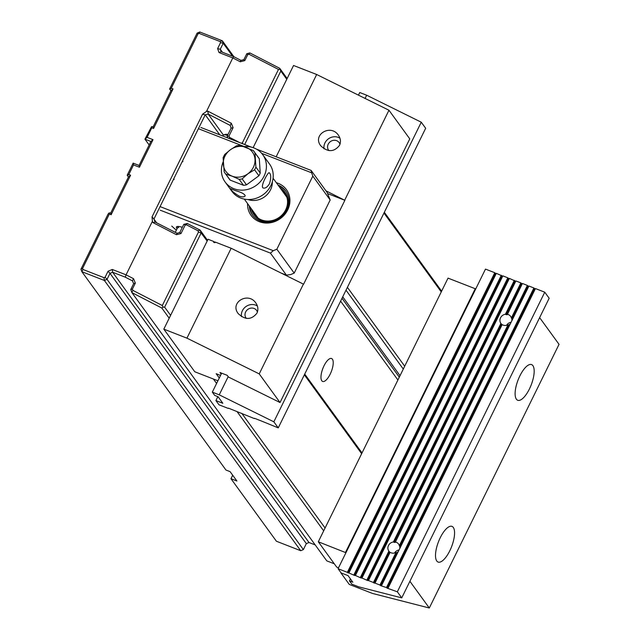<?xml version="1.0" encoding="UTF-8"?>
<svg xmlns="http://www.w3.org/2000/svg" width="640" height="640" viewBox="0 0 640 640"><rect width="100%" height="100%" fill="white"/><g stroke="black" fill="none" stroke-linecap="round" stroke-linejoin="round"><path stroke-width="0.96" d="M251.36 208.808A19.136 17.336 -36 0 0 251.952 210.872A19.136 17.336 -36 0 0 280.64 216.88A19.136 17.336 -36 0 0 280.112 187.912M280.928 189.032A18.624 16.872 144 0 1 279.784 216.96A18.624 16.872 144 0 1 252.416 210.672A18.624 16.872 144 0 1 252.168 209.92M252.896 215.552A20.504 18.576 144 0 1 251.032 211.856A20.504 18.576 144 0 1 250.032 206.984M278.792 186.088A20.504 18.576 144 0 1 286.056 191.464M239.336 196.192C242.504 197.168 244.456 197.064 245.192 195.88C244.848 194.104 241.528 192.336 235.248 190.568L230.488 188.648C230.88 190.32 233.832 192.832 239.336 196.192M224.176 171.872L224.92 173A18.112 16.408 144 0 1 224.176 171.872L223.12 157.656L224.696 154.472L230.368 149.776L236.56 145.792L240.072 145.256L253.312 150.568A18.112 16.408 144 0 1 254.232 151.704A18.112 16.408 144 0 1 254.976 152.832L255.896 167.088L260.232 173.056A18.112 16.408 -36 0 1 258.896 175.776L254.56 169.808L247.936 173.76L242.16 178.872L246.496 184.848A18.112 16.408 -36 0 1 243.496 185.296L239.16 179.328L232.072 176.152L225.84 174.136L230.176 180.112A18.112 16.408 -36 0 1 229.264 178.968L224.92 173A18.112 16.408 144 0 0 225.84 174.136M254.976 152.832L259.312 158.808A18.112 16.408 -36 0 0 258.568 157.68L253.312 150.568M272.352 181.744A17.768 16.096 144 0 1 247.888 199.512M259.312 158.808L260.232 173.056M258.896 175.776L246.496 184.848M243.496 185.296L230.176 180.112M223.144 161.84A23.24 21.056 -36 0 0 225.112 181.984A23.24 21.056 -36 0 0 233.888 188.696A23.24 21.056 -36 0 0 260.76 181.208A23.24 21.056 -36 0 0 262.72 154.664A23.24 21.056 -36 0 0 244.128 146.568M225.112 181.984L231.92 191.352A23.24 21.056 -36 0 0 240.696 198.064A23.24 21.056 -36 0 0 267.568 190.576A23.24 21.056 -36 0 0 269.52 164.032L262.72 154.664M269.512 183.664C271.216 177.984 271.12 174.344 269.224 172.744C268.04 171.72 259.76 187.192 263.272 188.016C265.328 188.552 267.4 187.096 269.512 183.664M160.68 206.832L273.296 250.696L276.848 249.224L312.816 176.12L311.624 172.8L261.656 153.336M276.848 249.224L294.2 273.112L290.648 274.584L286.416 275.12L270.424 253.104L160.184 210.168M256.392 149.096L311.112 170.416L327.112 192.424L330.176 200L294.2 273.112M330.176 200L312.816 176.12M177.088 228.728A13.672 2.912 26.2 0 1 176.832 228.408A13.672 2.912 26.2 0 1 176.992 226.56A13.672 2.912 26.2 0 1 182.336 227.304M281.968 273.384L286.416 275.12M171.752 226.088L176.352 230.232M276.344 182.72A21.872 19.816 144 0 1 287.72 209.896A21.872 19.816 144 0 1 263.488 222.808A21.872 19.816 144 0 1 247.584 203.608M244.264 146.56L199.008 128.936M200.872 127.472L251.328 147.128M249.272 205.928A20.504 18.576 -36 0 0 252.504 215.032A20.504 18.576 -36 0 0 270.288 222.016A20.504 18.576 -36 0 0 286.872 209.904A20.504 18.576 -36 0 0 285.68 190.928A20.504 18.576 -36 0 0 278.024 185.04M175.304 232.344L178.208 226.448A12.304 2.624 -153.8 0 0 178.608 227.672M270.424 253.104L273.296 250.696M311.624 172.8L311.112 170.416M227.576 135.36A12.304 2.624 -153.8 0 0 223.568 134.928L225.328 134.376A10.936 2.328 26.2 0 1 227.984 134.536M223.568 134.928A12.304 2.624 -153.8 0 0 223.056 135.312L222.72 135.984M109.352 214.056L109.112 212.928L110.744 212.96L128.44 177.008L127.168 175.28L133.144 163.136L139.072 165.448L150.872 141.472L144.944 139.168L151.568 126.64L151.808 127.768L147.096 137.36L153.024 139.664L139.456 167.232L133.528 164.92L128.816 174.512L130.592 175.2L111.128 214.752L109.352 214.056L82.592 268.44L82.96 269.472L104.016 277.672L105.12 277.216L108.064 271.224L112.288 269.472L126.064 274.84L152.416 221.28L152.024 216.912L202.568 114.184L206.448 111.48L232.8 57.92L219.024 52.552L217.608 48.608L220.552 42.616L220.184 41.584L199.136 33.384L198.032 33.84L171.272 88.224L173.048 88.912L153.592 128.464L151.808 127.768M147.096 137.36L144.944 139.168L149.152 144.96M153.592 128.464L153.208 126.68L170.896 90.72L169.632 88.992L197.128 33.104L199.792 32L222.32 40.776L233.912 56.728M323.68 530.848L237.288 411.936M216.592 383.448L213.376 379.008M169.2 318.208L161.784 308L131.896 292.608L326.792 560.872L334.288 563.784M241.256 143.208L242.32 142.936L278.488 69.432L249.072 54.288L247.768 54.624L244.816 60.616L243.84 59.72L246.784 53.72L249.84 52.92L279.72 68.312L287.144 78.52M384.328 212.296L441.624 291.16M170.6 315.368L164.64 307.168L201.136 233L207.16 241.064M241.784 413.344L325.08 528M361.64 453.696L304.352 374.832M286.768 79.272L280.816 71.072L244.664 144.528M347.4 287.352L404.696 366.216M441.256 291.912L383.96 213.048M232.704 475.232L230.984 478.72L276.416 541.248L300.712 550.712L104.376 280.464L81.856 271.688L80.96 269.2L108.088 214.072L109.112 212.928M82.96 269.472L81.856 271.688L225.96 470.04L230.104 471.656L236.912 481.024L230.984 478.72M132.528 280.912L125.264 277.168L126.064 274.84L133.544 278.688L135.336 283.112L132.384 289.104L132.904 290.376L162.312 305.528L198.48 232.032L197.96 230.752L186.448 224.816L185.136 225.152L181.008 233.544L176.472 234.704L177.056 233.336L179.808 232.448L183.752 224.424L187.208 223.456L200.112 230.104L207.528 240.312M403.296 369.056L346 290.192M342.736 296.824L400.032 375.68M227.832 137.976L227.16 136.216L231.104 128.2L230.216 125.288L231.312 123.248L233.104 127.672L228.976 136.056L229.496 137.336L239.744 142.616M230.296 125.472L208.168 114.072L223.376 135.008M342.008 298.296L399.304 377.16M321.792 380.768A12.304 4.504 -68.7 0 1 323.44 367.04A12.304 4.504 -68.7 0 1 331.56 358.52A12.304 4.504 -68.7 0 1 331.296 371.616A12.304 4.504 -68.7 0 1 322.632 381.448A12.304 4.504 -68.7 0 1 321.792 380.768M397.904 380.008L340.608 301.144M219.792 134.84L205.24 114.808L153.936 219.072L156.56 222.688M153.936 219.072L155.128 222.04L177.176 233.304M304.72 374.088L362.016 452.944M232.616 56.208L223.208 43.264L220.264 49.256L221.152 51.744L233.768 56.656L240.984 60.376M217.608 48.608L220.264 49.256L222.432 52.24M131.896 292.608L130.752 289.536L133.704 283.544L135.336 283.112M125.264 277.168L112.648 272.256L308.992 542.512L315.216 544.936M306.328 543.616L109.984 273.36L107.04 279.352L303.376 549.608L306.328 543.616L308.992 542.512M176.472 234.704L152.952 222.592L152.416 221.28M244.816 60.616L240.28 61.776L232.8 57.92L233.768 56.656M206.448 111.48L207.792 111.136L231.312 123.248M200.112 230.104L201.232 232.904M208.168 114.072L205.24 114.808M279.72 68.312L280.816 71.072M240.28 61.776L240.864 60.408L243.88 59.632M220.184 41.584L222.32 40.776L223.208 43.264L220.552 42.616M105.12 277.216L107.04 279.352L104.376 280.464L104.016 277.672M300.712 550.712L303.376 549.608M112.288 269.472L112.648 272.256L109.984 273.36L108.064 271.224M133.64 283.664L132.448 280.728L133.544 278.688M164.64 307.168L163.088 307.144L161.784 308M204.984 114.84L202.568 114.184M152.024 216.912L153.824 218.824M207.792 111.136L208.296 113.992M155.128 222.04L152.952 222.592M233.104 127.672L231.104 128.2M228.976 136.056L227.24 136.512M229.496 137.336L228.92 138.4M242.32 142.936L243.224 143.968M280.048 69.456L278.488 69.432M179.808 232.448L181.008 233.544M184.096 224.2L185.136 225.152M187.024 223.448L186.448 224.816M200.144 230.208L197.96 230.752M201.136 233L198.48 232.032M162.312 305.528L163.088 307.144M221.152 51.744L219.024 52.552M246.784 53.72L247.768 54.624M249.656 52.92L249.072 54.288M131.808 292.416L132.904 290.376M130.752 289.536L132.384 289.104M80.96 269.2L82.592 268.44M110.744 212.96L111.128 214.752M127.168 175.28L128.44 177.008L130.592 175.2M127.448 175.656L128.816 174.512M133.144 163.136L133.528 164.92M139.072 165.448L139.456 167.232M150.872 141.472L153.024 139.664M199.136 33.384L199.792 32M153.208 126.68L151.568 126.64M198.032 33.84L197.128 33.104M169.632 88.992L170.896 90.72L173.048 88.912M171.272 88.224L169.904 89.368M303.448 284.008L259.224 373.888L186.936 338.152L163.816 329.144L208.048 239.264L213.952 241.568L213.704 242.416L214.968 242.664L215.16 242.032L231.16 248.272L303.592 284.208L344.872 200.312L325.952 190.832M327.624 193.592L344.872 200.312M276.168 156.8L316.672 74.496L293.552 65.488L253.128 147.656M339.504 145.384C341.04 141.944 340.664 138.536 338.384 135.168C330.624 123.648 312.12 134.744 320.728 145.76C327.728 152.36 333.984 152.232 339.504 145.384M316.672 74.496L388.96 110.232L344.728 200.112M186.936 338.152L231.16 248.272M388.96 110.232L409.768 138.872L280.032 402.528L228.432 377.024L227.208 375.328L219.976 372.512L221.168 374.16M259.224 373.888L280.032 402.528M163.816 329.144L194.784 371.768L217.912 380.776M219.28 377.992L216.176 373.72L220.544 375.424M256.944 313.16C258.48 309.72 258.104 306.32 255.824 302.952C248.064 291.432 229.56 302.528 238.168 313.544C245.168 320.144 251.424 320.016 256.944 313.16M213.952 241.568L214.72 242.616M328.936 150.608A6.496 5.88 144 0 1 328.592 150.184A6.496 5.88 144 0 1 330.392 141.608A6.496 5.88 144 0 1 339.104 142.552A6.496 5.88 144 0 1 339.944 144.328M324.056 148.848A10.256 9.288 144 0 1 328.768 138.592A10.256 9.288 144 0 1 339.96 138.256M257.384 312.104A6.496 5.88 -36 0 0 256.544 310.336A6.496 5.88 -36 0 0 247.832 309.392A6.496 5.88 -36 0 0 246.032 317.968A6.496 5.88 -36 0 0 246.376 318.392M257.4 306.04A10.256 9.288 -36 0 0 246.208 306.376A10.256 9.288 -36 0 0 241.496 316.632M254.496 418.296L260.856 420.792M260.832 420.768L278.248 427.888L273.84 421.816L421.264 122.208L425.672 128.272L278.248 427.888M228.416 408.136L254.352 418.576M217.856 396.64L215.912 400.584L222.848 403.288L218.08 396.728L214.704 395.408L212.32 392.136L221.656 373.168M215.912 400.584L218.976 404.8L228.272 408.424M212.32 392.136L219.24 394.832L273.84 421.816M358.456 95.152L359.744 92.52L366.664 95.216L365.088 98.432M228.176 376.672L219.24 394.832M421.264 122.208L366.664 95.216M338.52 567.792L336.672 567.072L318.304 541.784L345.936 552.72M340.76 572.696L349.264 584.408L372.384 593.408L429.304 608L409.896 581.288M318.304 541.784L448.032 278.128L475.248 288.728L345.512 552.384M475.672 289.064L475.248 288.728M429.304 608L559.04 344.344L539.632 317.632M453.296 527.44A19.136 7.008 111.3 0 0 451.984 526.384A19.136 7.008 111.3 0 0 438.512 541.68A19.136 7.008 111.3 0 0 438.088 562.056A19.136 7.008 111.3 0 0 450.72 548.8A19.136 7.008 111.3 0 0 453.296 527.44M516.392 399.208A19.136 7.008 -68.7 0 1 518.96 377.848A19.136 7.008 -68.7 0 1 531.592 364.6A19.136 7.008 -68.7 0 1 531.176 384.976A19.136 7.008 -68.7 0 1 517.704 400.264A19.136 7.008 -68.7 0 1 516.392 399.208M507.264 314.28A6 5.44 144 0 1 510.584 316.304A6 5.44 144 0 1 511.376 317.976L527.384 285.424L522.416 283.488L507.272 314.704A6 5.44 144 0 0 506.152 314.68L521.496 283.448L506.152 314.68M508.016 324.792L508.84 324.96L399.776 546.656L399.328 545.672L508.016 324.792A6 5.44 144 0 1 502.184 324.608L395.232 542.408A6 5.44 144 0 0 394.112 542.384L501.464 324.152L394.112 542.384M399.328 545.672A6 5.44 -36 0 0 398.544 544.008A6 5.44 -36 0 0 395.216 541.984M502.104 324.768A6 5.44 144 0 1 501.488 324.168L500.92 323.424A6 5.44 144 0 1 500.872 323.368A6 5.44 144 0 1 500.528 317.808A6 5.44 144 0 1 505.432 314.256L520.864 282.888L521.496 283.448M510.448 323.608A6 5.44 144 0 1 508.856 324.976L399.776 546.656A6 5.44 144 0 1 399.72 548.624M394.096 542.36L393.392 541.96L500.92 323.424M388.88 551.128L389.424 551.848L374.064 583.056L373.44 582.496L388.88 551.128A6 5.44 -36 0 1 388.832 551.064A6 5.44 -36 0 1 388.48 545.512A6 5.44 -36 0 1 393.392 541.96M395.976 552.496L396.792 552.656L380.584 585.6L379.96 585.04L395.976 552.496A6 5.44 -36 0 1 390.136 552.312L374.992 583.096L379.96 585.04M398.4 551.312A6 5.44 144 0 1 396.816 552.68L380.6 585.624L386.48 587.576L533.904 287.968L534.536 288.528L387.104 588.136L397.336 591.8L544.76 292.192L549.168 298.256L401.744 597.872L397.336 591.8M390.056 552.472A6 5.44 144 0 1 389.44 551.872L374.08 583.08L374.992 583.096M388.032 588.176L535.456 288.568L544.76 292.192M381.512 585.64L528.936 286.032L533.904 287.968M373.44 582.496L368.472 580.56L515.896 280.952L520.864 282.888M367.544 580.52L361.952 578.024L509.376 278.408L514.976 280.912L367.544 580.52L368.472 580.56M366.92 579.96L514.344 280.352M509.232 278.696L508.472 278.392L361.048 578.008L355.432 575.48L502.856 275.872L507.824 277.808L508.456 278.368L361.024 577.984L361.952 578.024M360.4 577.416L507.824 277.808M354.504 575.44L348.912 572.944L496.336 273.336L501.936 275.832L354.504 575.44L355.432 575.48M353.88 574.88L501.312 275.272M338.064 568.72L347.36 572.336L494.792 272.728L485.488 269.104L338.064 568.72L341.128 572.936L348.056 575.632L352.824 582.192L349.448 580.872L351.824 584.152L358.744 586.848L401.744 597.872M494.792 272.728L495.416 273.296L347.984 572.904L348.912 572.944M496.192 273.616L495.416 273.296M502.712 276.152L501.936 275.832M515.752 281.232L514.976 280.912M522.272 283.776L521.512 283.472M527.384 285.424L528.016 285.992L511.824 318.952A6 5.44 144 0 1 511.768 320.92M528.792 286.312L528.016 285.992M535.312 288.848L534.536 288.528M387.104 588.136L386.48 587.576M495.432 273.32L348.008 572.928L347.36 572.336M350.424 578.888L349.448 580.872M501.952 275.856L354.528 575.464M514.992 280.936L367.56 580.544M528.032 286.016L511.824 318.952M534.552 288.552L387.12 588.16M511.808 318.928L511.376 317.976M506.136 314.656L505.432 314.256M399.08 549.936A6 5.44 -36 0 0 394.512 553.024M506.56 325.32A6 5.44 144 0 1 511.12 322.232M223.296 164.16A16.408 14.864 -36 0 0 232.072 176.152A16.408 14.864 -36 0 0 247.936 173.752A16.408 14.864 -36 0 0 255.008 159.376A16.408 14.864 -36 0 0 246.224 147.384A16.408 14.864 -36 0 0 230.368 149.776A16.408 14.864 -36 0 0 223.296 164.16M255.896 167.088A18.112 16.408 144 0 1 254.56 169.808M242.16 178.872A18.112 16.408 144 0 1 239.16 179.328M244.32 199.112L258.112 218.096M273.072 178.224L286.864 197.208M182.952 161.568A13.672 13.672 0 0 0 182.088 161.856M173.824 178.664A13.672 13.672 0 0 0 174.12 179.52"/></g></svg>

